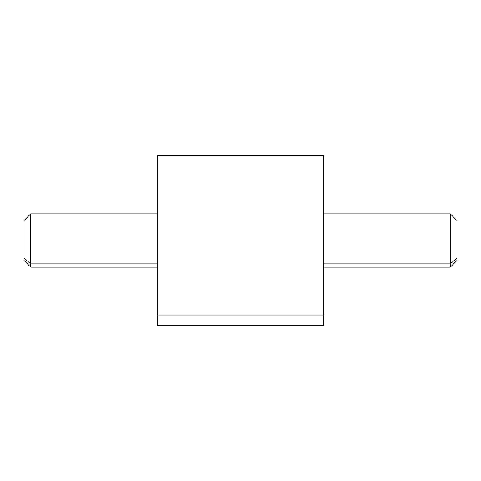 <?xml version="1.0" encoding="UTF-8"?>
<svg xmlns="http://www.w3.org/2000/svg" width="481" height="481" viewBox="0 0 481 481"><rect width="100%" height="100%" fill="white"/><g stroke="black" fill="none" stroke-linecap="round" stroke-linejoin="round"><path stroke-width="0.72" d="M323.749 155.585L323.749 315.019L157.251 315.019L157.251 155.585L323.749 155.585M157.251 315.019L323.749 315.019L323.749 325.415L157.251 325.415L157.251 165.981M323.749 315.019L323.749 165.981M323.743 267.141L450.288 267.141L456.95 260.48L456.95 258.032L450.288 263.877L456.95 258.032L456.95 220.52L450.288 213.859L450.288 263.877L323.749 263.877L450.288 263.877L450.288 267.141L450.288 213.859L323.743 213.859M456.95 258.032L456.95 222.968M157.257 213.859L30.712 213.859L30.712 263.877L24.05 258.032L24.05 220.52L30.712 213.859L30.712 267.141L30.712 263.877L157.251 263.877L30.712 263.877L24.05 258.032L24.05 222.968M157.257 267.141L30.712 267.141L24.05 260.48L24.05 258.032"/></g></svg>
